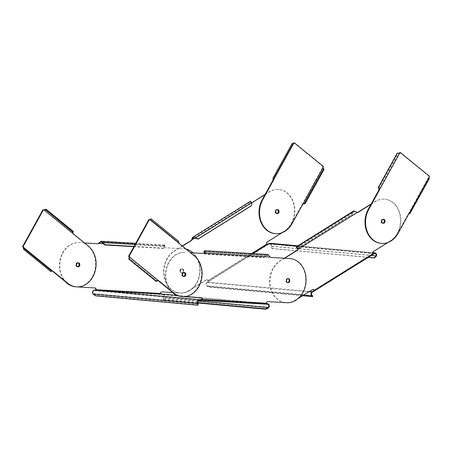 <?xml version="1.0" encoding="UTF-8"?>
<svg xmlns="http://www.w3.org/2000/svg" width="452" height="452" viewBox="0 0 452 452"><rect width="100%" height="100%" fill="white"/><g stroke="black" fill="none" stroke-linecap="round" stroke-linejoin="round"><path stroke-width="0.34" stroke-dasharray="2.26 1.69" d="M198.162 304.823L95.83 295.438L93.321 293.647A1.808 1.458 95.2 0 1 93.146 291.664A1.808 1.458 95.2 0 1 94.57 290.63L95.508 290.681L95.897 290.02M161.454 294.015L161.415 294.58L162.483 294.642A1.808 1.458 95.2 0 1 162.517 294.647A1.808 1.458 95.2 0 1 163.754 295.857A1.808 1.458 95.2 0 1 163.296 297.783L163.223 299.422L198.027 302.614M135.137 244.413L165.059 246.182L163.511 248.43L165.065 246.289L164.415 244.99L163.584 246.493L163.816 247.284A1.469 1.186 95.2 0 0 164.539 247.69A1.469 1.186 95.2 0 0 164.568 247.69L183.416 248.803A22.148 17.871 -84.8 0 1 183.879 248.843A22.148 17.871 -84.8 0 1 199.677 272.234A22.148 17.871 -84.8 0 1 180.303 292.981L161.46 291.868A1.469 1.186 95.2 0 0 160.172 293.263A1.469 1.186 95.2 0 0 160.172 293.467L161.415 294.58L95.508 290.681L95.694 289.659L160.5 293.495M163.223 299.422L163.517 299.84L163.291 297.783L198.292 300.992M268.578 307.829L163.584 298.201A2.373 1.915 95.2 0 0 164.2 295.704A2.373 1.915 95.2 0 0 162.618 294.088M163.517 299.84L198.168 303.015M290.037 258.578A22.148 17.871 -84.8 0 1 305.659 282.059A22.148 17.871 -84.8 0 1 286.291 302.699L267.448 301.586A1.469 1.186 95.2 0 0 266.16 303.185L266.578 303.654L266.16 303.185L266.494 303.219M171.212 291.28A22.148 17.871 -84.8 0 1 166.957 266.313A22.148 17.871 -84.8 0 1 184.896 252.352L185.23 252.38A22.148 17.871 95.2 0 0 167.421 265.979A22.148 17.871 95.2 0 0 171.082 290.794M150.431 219.474L177.692 241.684L178.563 243.182A2.034 1.638 95.2 0 0 178.969 243.668L193.942 255.866A22.148 17.871 -84.8 0 1 198.349 286.427A22.148 17.871 -84.8 0 1 181.653 296.523A22.148 17.871 95.2 0 0 182.116 296.557L183.359 296.631M183.529 276.5A2.034 1.638 -84.8 0 1 183.489 276.494A2.034 1.638 -84.8 0 1 182.037 274.347A2.034 1.638 -84.8 0 1 183.817 272.443A2.034 1.638 -84.8 0 1 183.862 272.443A2.034 1.638 -84.8 0 1 184.122 272.494A2.034 1.638 95.2 0 0 183.862 272.443A2.034 1.638 95.2 0 0 182.325 273.37A2.034 1.638 95.2 0 0 183.489 276.494A2.034 1.638 95.2 0 0 183.755 276.494A2.034 1.638 -84.8 0 1 183.529 276.5M200.773 297.659A1.469 1.186 95.2 0 0 200.66 297.642A1.469 1.186 95.2 0 0 200.631 297.642L181.789 296.529A22.148 17.871 -84.8 0 1 181.484 296.506M270.138 257.035L269.804 257.002A1.469 1.186 95.2 0 0 270.528 257.408A1.469 1.186 95.2 0 0 270.556 257.414L270.748 257.425M183.953 272.528A2.034 1.638 95.2 0 0 183.529 272.415A2.034 1.638 95.2 0 0 183.484 272.409A2.034 1.638 95.2 0 0 181.704 274.313A2.034 1.638 95.2 0 0 183.156 276.466A2.034 1.638 95.2 0 0 183.201 276.466A2.034 1.638 95.2 0 0 183.597 276.432M288.201 278.613A2.034 1.638 95.2 0 0 288.031 278.59A2.034 1.638 95.2 0 0 287.992 278.585A2.034 1.638 95.2 0 0 286.212 280.489A2.034 1.638 95.2 0 0 287.664 282.641A2.034 1.638 -84.8 0 1 286.223 281.02A2.034 1.638 -84.8 0 1 287.15 278.811A2.034 1.638 -84.8 0 1 288.031 278.59A2.034 1.638 -84.8 0 1 288.201 278.613M95.508 290.681L95.547 290.122M84.518 242.961L78.908 242.634A22.148 17.871 -84.8 0 0 60.969 256.595A22.148 17.871 -84.8 0 0 65.224 281.562M94.784 287.941A1.469 1.186 95.2 0 0 94.671 287.924A1.469 1.186 95.2 0 0 94.643 287.918L75.795 286.805A22.148 17.871 -84.8 0 1 75.495 286.788M77.964 262.804A2.034 1.638 95.2 0 0 77.541 262.697A2.034 1.638 95.2 0 0 77.495 262.691A2.034 1.638 95.2 0 0 75.716 264.595A2.034 1.638 95.2 0 0 77.168 266.742A2.034 1.638 95.2 0 0 77.207 266.748A2.034 1.638 95.2 0 0 77.603 266.714M181.715 272.923A2.034 1.638 95.2 0 0 183.495 271.019A2.034 1.638 95.2 0 0 182.043 268.867A2.034 1.638 95.2 0 0 182.003 268.867A2.034 1.638 95.2 0 0 180.224 270.771A2.034 1.638 95.2 0 0 181.67 272.918A2.034 1.638 95.2 0 0 181.715 272.923M163.816 248.159L134.041 246.402M163.511 248.43L133.888 246.685M164.765 246.566L165.065 246.289M186.235 249.205A22.148 17.871 95.2 0 0 184.213 248.871A22.148 17.871 95.2 0 0 183.749 248.837L164.901 247.724A1.469 1.186 -84.8 0 1 164.867 247.719A1.469 1.186 -84.8 0 1 164.149 247.317L163.884 246.707L164.381 245.555L164.76 246.453L102.344 242.769M163.884 246.707L163.584 246.493M103.372 243.724L98.559 243.43M172.478 292.529L180.636 293.015A22.148 17.871 95.2 0 0 198.891 278.093A22.148 17.871 95.2 0 0 193.06 252.832M73.105 233.509L72.574 233.464A2.034 1.638 95.2 0 0 72.981 233.95L87.954 246.148A22.148 17.871 -84.8 0 1 92.361 276.709A22.148 17.871 -84.8 0 1 75.665 286.805A22.148 17.871 95.2 0 0 76.128 286.839L77.365 286.913M84.53 242.973L79.241 242.662A22.148 17.871 95.2 0 0 61.432 256.261A22.148 17.871 95.2 0 0 65.094 281.076M77.541 266.776A2.034 1.638 -84.8 0 1 77.501 266.776A2.034 1.638 -84.8 0 1 76.049 264.629A2.034 1.638 -84.8 0 1 77.829 262.719A2.034 1.638 -84.8 0 1 77.868 262.725A2.034 1.638 -84.8 0 1 78.134 262.776A2.034 1.638 95.2 0 0 77.868 262.725A2.034 1.638 95.2 0 0 76.337 263.652A2.034 1.638 95.2 0 0 77.501 266.776A2.034 1.638 95.2 0 0 77.767 266.77A2.034 1.638 -84.8 0 1 77.541 266.776M182.331 268.895A2.034 1.638 -84.8 0 1 182.376 268.9A2.034 1.638 -84.8 0 1 183.828 271.047A2.034 1.638 -84.8 0 1 182.049 272.952A2.034 1.638 -84.8 0 1 182.003 272.952A2.034 1.638 -84.8 0 1 180.551 270.799A2.034 1.638 -84.8 0 1 182.331 268.895M198.315 303.275L93.321 293.647L92.971 294.026M95.83 295.438L95.479 295.817M204.536 253.16L205.033 254.154L263.753 257.623L267.895 255.047L269.804 257.002L204.547 253.148M269.426 256.386L269.748 256.233M267.929 254.482L266.228 255.459L203.812 251.775M204.925 252.148L266.488 255.787L266.228 255.459L263.493 257.301L204.773 253.832L204.468 253.222M266.414 255.888L266.149 255.561M205.033 254.154L204.773 253.832M263.753 257.623L263.493 257.301M267.929 244.074L268.126 244.577L208.174 282.003A1.469 0.452 -21.1 0 1 207.824 282.268L207.327 282.573A1.808 1.458 95.2 0 0 206.485 284.331A1.808 1.458 95.2 0 0 207.445 285.901L207.293 286.438A2.373 1.915 -84.8 0 1 206.027 284.376A2.373 1.915 -84.8 0 1 207.135 282.076L207.632 281.765A1.469 0.452 158.9 0 0 207.976 281.5L208.208 280.669L207.88 280.635A1.469 1.186 95.2 0 0 207.818 280.449A1.469 1.186 95.2 0 0 206.875 279.658A1.469 1.186 95.2 0 0 206.242 279.822L189.1 290.517A22.148 17.871 -84.8 0 1 179.506 292.919A22.148 17.871 -84.8 0 1 163.85 275.279A22.148 17.871 -84.8 0 1 173.952 251.205L182.297 245.995M265.2 194.253L269.013 191.868A22.148 17.871 -84.8 0 1 278.607 189.473A22.148 17.871 -84.8 0 1 294.263 207.106A22.148 17.871 -84.8 0 1 284.161 231.181L267.019 241.882A1.469 1.186 95.2 0 0 266.448 243.854A1.469 1.186 95.2 0 0 266.527 244.029L268.126 244.577A1.469 0.452 -21.1 0 0 268.607 244.329L269.104 244.018A1.808 1.458 95.2 0 1 269.884 243.82A1.808 1.458 95.2 0 1 271.093 246.17L271.799 248.442L368.431 257.307M266.855 244.057L207.88 280.635L208.174 282.003L208.236 281.121M271.799 248.442L272.228 248.617L271.522 246.34L271.093 246.17L371.516 255.38M376.516 255.973L271.522 246.34A2.373 1.915 95.2 0 0 269.934 243.255M272.228 248.617L368.25 257.42M284.624 258.245L280.274 260.957A22.148 17.871 95.2 0 0 270.172 285.031A22.148 17.871 95.2 0 0 285.828 302.665A22.148 17.871 95.2 0 0 295.422 300.269L297.941 298.699M370.985 204.332L375.335 201.62A22.148 17.871 95.2 0 1 384.934 199.219L384.601 199.191A22.148 17.871 -84.8 0 1 400.252 216.83A22.148 17.871 -84.8 0 1 390.149 240.899L373.013 251.6A1.469 1.186 95.2 0 0 372.516 253.747L313.869 290.359M388.042 242.453L390.483 240.933A22.148 17.871 95.2 0 0 400.585 216.858A22.148 17.871 95.2 0 0 384.934 199.219M382.211 219.469A2.034 1.638 -84.8 0 1 383.093 219.248A2.034 1.638 -84.8 0 1 383.358 219.299A2.034 1.638 95.2 0 0 383.093 219.248A2.034 1.638 95.2 0 0 381.369 220.632A2.034 1.638 95.2 0 0 381.968 222.983A2.034 1.638 95.2 0 0 382.725 223.299A2.034 1.638 -84.8 0 1 381.285 221.678A2.034 1.638 -84.8 0 1 382.211 219.469M313.033 289.41A1.469 1.186 95.2 0 0 312.869 289.382A1.469 1.186 95.2 0 0 312.23 289.54L295.088 300.241A22.148 17.871 -84.8 0 1 285.494 302.637A22.148 17.871 -84.8 0 1 269.838 284.997A22.148 17.871 -84.8 0 1 279.941 260.928L284.274 258.222M371.188 203.971L375.002 201.586A22.148 17.871 -84.8 0 1 384.601 199.191M357.362 212.44L357.029 212.412A1.469 1.186 95.2 0 0 357.221 212.446A1.469 1.186 95.2 0 0 357.391 212.451M288.031 278.63A2.034 1.638 95.2 0 0 287.704 278.556A2.034 1.638 95.2 0 0 286.822 278.777A2.034 1.638 95.2 0 0 285.89 280.986A2.034 1.638 95.2 0 0 287.331 282.607A2.034 1.638 95.2 0 0 287.664 282.596M383.189 219.333A2.034 1.638 95.2 0 0 382.765 219.22A2.034 1.638 95.2 0 0 381.883 219.44A2.034 1.638 95.2 0 0 380.951 221.649A2.034 1.638 95.2 0 0 382.392 223.271A2.034 1.638 95.2 0 0 382.833 223.237M208.174 282.003L208.208 280.669A1.469 1.186 -84.8 0 0 208.152 280.483A1.469 1.186 -84.8 0 0 207.208 279.692L206.875 279.658M251.871 202.569L251.871 202.569A1.469 1.186 95.2 0 1 251.233 202.728L251.566 202.762A1.469 1.186 -84.8 0 1 251.368 202.722L250.775 201.722L192.823 237.899M250.476 201.242L250.515 202.213L251.041 202.688A1.469 1.186 95.2 0 0 251.233 202.728M180.828 269.059A2.034 1.638 95.2 0 0 179.902 271.268A2.034 1.638 95.2 0 0 181.342 272.889A2.034 1.638 95.2 0 0 182.224 272.669A2.034 1.638 95.2 0 0 183.15 270.46A2.034 1.638 95.2 0 0 181.71 268.838A2.034 1.638 95.2 0 0 180.828 269.059M277.2 209.609A2.034 1.638 95.2 0 0 276.771 209.496A2.034 1.638 95.2 0 0 275.889 209.717A2.034 1.638 95.2 0 0 274.963 211.931A2.034 1.638 95.2 0 0 276.404 213.547A2.034 1.638 95.2 0 0 276.839 213.519M251.894 202.615L251.47 205.767M251.764 202.971L251.945 202.733A1.469 1.186 -84.8 0 1 251.566 202.762M250.515 202.213L250.894 202.406C250.623 201.36 250.894 201.507 251.713 202.858L194.942 238.294M194.671 238.114L251.041 202.688L191.682 239.741M264.996 194.614L269.347 191.897A22.148 17.871 95.2 0 1 278.94 189.501A22.148 17.871 95.2 0 1 294.597 207.14A22.148 17.871 95.2 0 1 284.494 231.209L284.161 231.181M282.048 232.735L284.494 231.209M182.467 246.131L174.286 251.239A22.148 17.871 95.2 0 0 164.183 275.308A22.148 17.871 95.2 0 0 179.834 292.947A22.148 17.871 95.2 0 0 189.433 290.551L206.575 279.85A1.469 1.186 -84.8 0 1 207.208 279.692M182.552 272.697A2.034 1.638 -84.8 0 1 181.67 272.918A2.034 1.638 -84.8 0 1 180.235 271.302A2.034 1.638 -84.8 0 1 181.162 269.087A2.034 1.638 -84.8 0 1 182.043 268.867A2.034 1.638 -84.8 0 1 183.484 270.488A2.034 1.638 -84.8 0 1 182.552 272.697M276.223 209.751A2.034 1.638 -84.8 0 1 277.104 209.53A2.034 1.638 -84.8 0 1 277.37 209.581A2.034 1.638 95.2 0 0 277.104 209.53A2.034 1.638 95.2 0 0 275.381 210.909A2.034 1.638 95.2 0 0 275.974 213.265A2.034 1.638 95.2 0 0 276.731 213.581A2.034 1.638 -84.8 0 1 275.296 211.96A2.034 1.638 -84.8 0 1 276.223 209.751M312.439 295.529L207.445 285.901L210.496 286.709L312.829 296.094M303.45 295.258L207.293 286.438L210.338 287.246L302.71 295.715M210.496 286.709L210.338 287.246M297.45 247.984L298.297 248.306L351.712 214.96L353.989 211.412L357.029 212.412L297.67 249.464M353.69 210.931L353.057 211.892L296.286 247.334M297.049 247.391L353.441 212.186L353.057 211.892L351.328 214.672L297.913 248.012L296.309 247.408M353.413 212.293L353.029 211.999M298.297 248.306L297.913 248.012M351.712 214.96L351.328 214.672M410.009 213.536L429.089 178.981A2.034 0.395 -57.7 0 0 429.129 178.958L428.377 178.483A2.034 0.395 122.3 0 1 428.338 178.506L409.263 213.061A2.034 0.395 122.3 0 1 409.292 213.061L408.472 213.728A2.034 1.638 95.2 0 0 408.06 214.248L397.585 233.232A22.148 17.871 -84.8 0 1 380.889 243.329M399.822 152.493L428.869 176.167A2.034 1.638 95.2 0 0 428.569 177.314L429.101 177.365M378.567 188.055L397.647 153.499A2.034 1.576 -40.1 0 0 397.743 153.522L399.054 153.268L378.957 189.676M399.28 153.352L398.901 153.358M378.657 188.1L397.743 153.522L397.376 153.087M397.647 153.499L397.274 153.058M428.869 176.167L429.4 176.212M409.003 213.773L408.472 213.728L428.569 177.314L428.377 178.483L409.292 213.061L428.377 178.483M409.292 213.061L409.964 213.485M409.263 213.061L409.93 213.485M429.089 178.981L428.338 178.506M303.015 204.055L302.484 204.005A2.034 1.638 95.2 0 0 302.072 204.53L291.596 223.514A22.148 17.871 -84.8 0 1 274.895 233.605M303.422 203.739L302.484 204.005L322.581 167.596L323.971 169.314A2.034 1.576 -40.1 0 0 324.067 169.347M323.604 168.878L323.971 169.314L304.885 203.892M323.412 166.494L322.881 166.443A2.034 1.638 95.2 0 0 322.581 167.596L323.112 167.647M322.881 166.443L293.828 142.775M292.178 143.521L292.969 143.917A2.034 0.395 -57.7 0 0 293.009 143.9L273.805 178.591M273.884 178.489L292.969 143.917L292.218 143.442L293.065 143.544L272.968 179.958M158.087 280.658A2.034 1.638 95.2 0 0 157.906 280.596L156.313 280.573A2.034 1.124 -164.5 0 0 156.211 280.596L128.95 258.38M148.917 219.457A2.034 1.638 95.2 0 0 149.674 219.774A2.034 1.638 95.2 0 0 149.838 219.779L150.047 219.796M129.182 257.194L157.906 280.596L157.166 280.466L157.482 280.816M157.906 280.596L158.437 280.647M156.115 281.297L156.313 280.573L129.04 258.346M156.013 281.319L156.211 280.596M179.094 243.232L178.563 243.182L149.838 219.779L150.476 219.514L177.749 241.741L178.331 241.052M177.692 241.684L178.274 240.995M73.252 231.362A2.034 1.124 -164.5 0 0 73.173 231.407L72.473 232.43L72.574 233.464L43.912 210.033M45.901 209.18L73.173 231.407L72.975 232.13M42.929 209.734A2.034 1.638 95.2 0 0 43.686 210.05A2.034 1.638 95.2 0 0 43.85 210.056L44.053 210.078M51.94 270.884A2.034 1.638 95.2 0 0 51.918 270.878L50.991 271.692M51.539 270.963L50.957 271.652L23.679 249.431M94.57 290.63L199.564 300.258M267.471 304.269L162.483 294.642M161.974 294.049L161.935 294.608M185.23 252.38L184.896 252.352M181.789 296.529L182.116 296.557M200.965 297.67L200.631 297.642M201.682 299.377L266.16 303.185M176.986 295.405L266.488 303.614L176.986 295.405M200.699 299.761L266.544 303.654L200.722 299.761M164.901 247.724L164.568 247.69M183.416 248.803L183.749 248.837M180.636 293.015L180.303 292.981M161.46 291.868L161.793 291.896M94.971 287.952L94.643 287.918M75.795 286.805L76.128 286.839M79.241 242.662L78.908 242.634M95.118 290.664L95.157 290.099M267.448 301.586L267.782 301.62M286.624 302.733L286.291 302.699M309.53 291.467L207.135 282.076M207.327 282.573L312.321 292.207M313.298 291.642L373.25 254.222M374.092 253.645L269.104 244.018M268.409 243.826L268.607 244.329M280.274 260.957L279.941 260.928M295.088 300.241L295.422 300.269M312.564 289.568L312.23 289.54M207.976 281.5L252.702 253.583M297.32 246.12L372.657 253.03M372.877 253.832L313.716 290.76M251.696 253.521L208.208 280.669M269.013 191.868L269.347 191.897M267.019 241.882L267.352 241.91M206.575 279.85L206.242 279.822M189.1 290.517L189.433 290.551M174.286 251.239L173.952 251.205M207.824 282.268L207.632 281.765M373.013 251.6L373.341 251.628M390.483 240.933L390.149 240.899M375.002 201.586L375.335 201.62M410.043 213.53L429.129 178.958M408.591 214.299L408.06 214.248M397.585 233.232L398.116 233.283M291.596 223.514L292.128 223.559M302.603 204.581L302.072 204.53M179.5 243.718L178.969 243.668M193.942 255.866L194.473 255.917M87.954 246.148L88.485 246.199M72.473 232.43L72.789 232.78M23.193 247.47L51.918 270.878M73.512 233.995L72.981 233.95M267.511 304.275L162.517 294.647M266.239 303.524L266.414 304.134M200.66 297.642L200.993 297.676M164.539 247.69L164.867 247.719M164.381 245.555L100.999 241.809M183.879 248.843L184.213 248.871M95.005 287.952L94.671 287.924M78.032 266.821L77.168 266.742M78.399 262.776L77.541 262.697M182.376 268.9L181.71 268.838M182.003 272.952L181.342 272.889M164.415 244.99L135.758 243.295M270.861 257.442L270.528 257.408M204.547 251.301L267.895 255.047M183.156 276.466L184.02 276.545M183.529 272.415L184.393 272.494M287.704 278.556L288.365 278.618M287.331 282.607L287.997 282.669M374.877 253.448L269.884 243.82M372.663 253.9L373.103 254.369M285.828 302.665L285.494 302.637M312.869 289.382L313.202 289.41M278.607 189.473L278.94 189.501M179.506 292.919L179.834 292.947M277.635 209.575L276.771 209.496M277.268 213.626L276.404 213.547M372.685 252.679L297.811 245.815M313.496 290.93L372.832 253.894M357.555 212.48L357.221 212.446M296.665 247.199L353.989 211.412M382.765 219.22L383.629 219.299M382.392 223.271L383.256 223.35M410.083 213.508L409.342 213.09M157.686 280.528L158.358 280.635M149.674 219.774L150.205 219.819M150.369 219.734L149.906 219.785M44.217 210.101L43.686 210.05M52.093 270.895L51.568 270.872"/><path stroke-width="0.68" d="M200.699 299.761L200.631 300.326L202.016 299.405L199.603 299.693A2.373 1.915 95.2 0 0 197.733 301.055A2.373 1.915 95.2 0 0 197.965 303.654L197.812 305.202L95.479 295.817L92.971 294.026A2.373 1.915 -84.8 0 1 92.739 291.421A2.373 1.915 -84.8 0 1 94.609 290.065L95.547 290.122L96.027 289.687L95.694 289.659A1.469 1.186 95.2 0 0 95.722 289.455A1.469 1.186 95.2 0 0 94.784 287.941M198.027 302.614L265.556 308.806L268.285 307.411A1.808 1.458 -84.8 0 0 268.748 305.484A1.808 1.458 -84.8 0 0 267.511 304.275A1.808 1.458 -84.8 0 0 267.471 304.269L199.564 300.258A1.808 1.458 -84.8 0 0 198.14 301.292A1.808 1.458 -84.8 0 0 198.315 303.275L197.812 305.202M92.971 294.026L197.965 303.654L198.315 303.275M95.638 290.122L95.694 289.659M172.478 292.529L161.793 291.896A1.469 1.186 -84.8 0 0 160.505 293.291A1.469 1.186 -84.8 0 0 160.5 293.495L161.454 294.015L176.986 295.405L162.573 294.082A2.373 1.915 95.2 0 0 162.522 294.077M198.292 300.992L268.285 307.411L268.578 307.829L265.849 309.224L198.168 303.015M265.556 308.806L265.849 309.224M267.511 303.704A2.373 1.915 -84.8 0 1 267.561 303.71L266.488 303.648M267.561 303.71A2.373 1.915 -84.8 0 1 269.183 305.303A2.373 1.915 -84.8 0 1 268.578 307.829M266.42 304.134L266.561 303.654M266.539 304.219L266.494 303.219A1.469 1.186 -84.8 0 1 267.782 301.62L286.624 302.733A22.148 17.871 95.2 0 0 305.998 281.986A22.148 17.871 95.2 0 0 290.201 258.589A22.148 17.871 95.2 0 0 289.738 258.555L270.889 257.442A1.469 1.186 -84.8 0 1 270.861 257.442A1.469 1.186 -84.8 0 1 270.138 257.035L267.929 254.482L204.581 250.741L205.225 252.419L204.88 253.182A1.469 1.186 -84.8 0 1 204.078 253.493L190.518 252.696L203.745 253.465A1.469 1.186 95.2 0 0 204.547 253.148L204.897 252.572L204.547 251.301L204.072 252.097L204.925 252.148M171.082 290.794A22.148 17.871 95.2 0 0 181.653 296.523A22.148 17.871 -84.8 0 1 173.404 293.071L158.432 280.873A2.034 1.638 95.2 0 0 158.087 280.658M183.359 296.631L200.965 297.67A1.469 1.186 -84.8 0 1 200.993 297.676A1.469 1.186 -84.8 0 1 202.016 299.405L266.494 303.219M184.122 272.494A2.034 1.638 -84.8 0 1 185.309 274.618A2.034 1.638 -84.8 0 1 183.755 276.494A2.034 1.638 95.2 0 0 185.021 275.567A2.034 1.638 95.2 0 0 184.122 272.494M288.325 278.613A2.034 1.638 -84.8 0 1 288.365 278.618A2.034 1.638 -84.8 0 1 289.817 280.765A2.034 1.638 -84.8 0 1 288.037 282.675A2.034 1.638 -84.8 0 1 287.997 282.669A2.034 1.638 -84.8 0 1 286.545 280.522A2.034 1.638 -84.8 0 1 288.325 278.613M181.484 296.506A22.148 17.871 -84.8 0 1 181.32 296.489A22.148 17.871 -84.8 0 1 171.212 291.28M201.682 299.377A1.469 1.186 95.2 0 0 200.773 297.659M270.748 257.425L289.404 258.527A22.148 17.871 -84.8 0 1 289.873 258.561A22.148 17.871 -84.8 0 1 290.037 258.578M183.597 276.432A2.034 1.638 95.2 0 0 184.975 274.59A2.034 1.638 95.2 0 0 183.953 272.528M287.828 282.641A2.034 1.638 95.2 0 0 289.483 280.765A2.034 1.638 95.2 0 0 288.201 278.613A2.034 1.638 -84.8 0 1 289.483 280.308A2.034 1.638 -84.8 0 1 288.545 282.421A2.034 1.638 -84.8 0 1 287.828 282.641M161.454 294.015L95.547 290.122L96.027 289.687A1.469 1.186 -84.8 0 0 96.056 289.483A1.469 1.186 -84.8 0 0 95.005 287.952A1.469 1.186 -84.8 0 0 94.971 287.952L77.365 286.913M84.518 242.961L97.756 243.747A1.469 1.186 95.2 0 0 98.559 243.43L98.892 243.458A1.469 1.186 -84.8 0 1 98.084 243.775L84.53 242.973M75.495 286.788A22.148 17.871 -84.8 0 1 75.331 286.771A22.148 17.871 -84.8 0 1 65.224 281.562M77.603 266.714A2.034 1.638 95.2 0 0 78.987 264.872A2.034 1.638 95.2 0 0 77.964 262.804M98.559 243.43L101.028 241.244L102.644 242.498L135.137 244.413M133.888 246.685L104.791 244.961L100.999 241.809L98.892 243.458L103.372 243.724M99.355 242.893L99.056 242.684M102.344 242.769L102.644 242.498L105.096 244.69L134.041 246.402M102.401 242.882L102.706 242.605M104.791 244.961L105.096 244.69M193.06 252.832A22.148 17.871 95.2 0 0 186.235 249.205M65.094 281.076A22.148 17.871 95.2 0 0 75.665 286.805A22.148 17.871 -84.8 0 1 67.416 283.353L52.443 271.149A2.034 1.638 95.2 0 0 51.94 270.884M78.134 262.776A2.034 1.638 -84.8 0 1 79.32 264.9A2.034 1.638 -84.8 0 1 77.767 266.77A2.034 1.638 95.2 0 0 79.032 265.849A2.034 1.638 95.2 0 0 78.134 262.776M204.468 253.222L203.79 251.877L204.581 250.741M203.79 251.877L204.536 253.16M204.05 252.205L203.812 251.775M204.897 252.572L205.225 252.419M204.547 253.148L270.138 257.035M313.496 290.93L313.106 291.139L313.298 291.642L314.202 290.387L313.106 291.139A1.469 0.452 158.9 0 0 312.626 291.393L312.129 291.704A2.373 1.915 95.2 0 0 311.021 294.009A2.373 1.915 95.2 0 0 312.287 296.066L312.439 295.529A1.808 1.458 -84.8 0 1 311.479 293.958A1.808 1.458 -84.8 0 1 312.321 292.207L312.818 291.896A1.469 0.452 -21.1 0 1 313.298 291.642L373.103 254.363M368.431 257.307L374.132 257.826L376.087 255.798A1.808 1.458 -84.8 0 0 374.877 253.448A1.808 1.458 -84.8 0 0 374.092 253.645L373.595 253.956A1.469 0.452 -21.1 0 0 373.25 254.222L373.058 253.719A1.469 0.452 158.9 0 1 373.403 253.453L373.9 253.143A2.373 1.915 -84.8 0 1 374.928 252.888A2.373 1.915 -84.8 0 1 376.516 255.973L374.561 258.002L368.25 257.42M282.048 232.735L267.352 241.91A1.469 1.186 -84.8 0 0 266.776 243.888A1.469 1.186 -84.8 0 0 266.855 244.057L267.929 244.074A1.469 0.452 158.9 0 0 268.409 243.826L268.906 243.515L297.32 246.12M297.811 245.815L269.934 243.255A2.373 1.915 95.2 0 0 268.906 243.515M374.132 257.826L374.561 258.002M371.516 255.38L376.516 255.973M372.877 253.832L372.516 253.747M388.042 242.453L373.341 251.628A1.469 1.186 -84.8 0 0 372.849 253.781L373.137 254.369M297.45 247.984L296.309 247.408L296.365 246.719L297.992 248.589L298.004 249.493A1.469 1.186 -84.8 0 1 297.416 250.255L284.624 258.245M370.985 204.332L358.193 212.321A1.469 1.186 -84.8 0 1 357.555 212.48A1.469 1.186 -84.8 0 1 357.362 212.44L353.69 210.931L296.365 246.719M297.941 298.699L312.564 289.568A1.469 1.186 -84.8 0 1 313.202 289.41A1.469 1.186 -84.8 0 1 314.202 290.387L372.849 253.781M383.358 219.299A2.034 1.638 -84.8 0 1 384.55 221.034A2.034 1.638 -84.8 0 1 383.607 223.079A2.034 1.638 -84.8 0 1 382.991 223.299A2.034 1.638 95.2 0 0 384.488 221.757A2.034 1.638 95.2 0 0 383.85 219.565A2.034 1.638 95.2 0 0 383.358 219.299M313.869 290.359A1.469 1.186 95.2 0 0 313.033 289.41M357.391 212.451A1.469 1.186 95.2 0 0 357.86 212.287L371.188 203.971M284.274 258.222L297.083 250.227A1.469 1.186 95.2 0 0 297.67 249.464L297.738 248.724C297.015 247.176 296.659 246.809 296.67 247.623L297.049 247.391M287.664 282.596A2.034 1.638 95.2 0 0 288.212 282.387A2.034 1.638 95.2 0 0 289.156 280.381A2.034 1.638 95.2 0 0 288.031 278.63M382.833 223.237A2.034 1.638 95.2 0 0 383.273 223.051A2.034 1.638 95.2 0 0 384.223 221.107A2.034 1.638 95.2 0 0 383.189 219.333M182.297 245.995L191.094 240.509A1.469 1.186 95.2 0 0 191.682 239.741L192.01 239.775A1.469 1.186 -84.8 0 1 191.428 240.537L182.467 246.131M191.682 239.741L192.524 237.419L198.055 239.114L251.47 205.767L251.945 202.733A1.469 1.186 -84.8 0 0 252.205 202.598L265.2 194.253M276.839 213.519A2.034 1.638 95.2 0 0 277.285 213.327A2.034 1.638 95.2 0 0 278.234 211.389A2.034 1.638 95.2 0 0 277.2 209.609M195.044 238.379L192.823 237.899L192.01 239.775L194.671 238.114M192.202 239.046L191.823 238.854M194.942 238.294L251.894 202.615L250.476 201.242L192.524 237.419M195.219 238.142L198.236 238.871L251.651 205.53M252.205 202.598L264.996 194.614M277.37 209.581A2.034 1.638 -84.8 0 1 278.562 211.316A2.034 1.638 -84.8 0 1 277.613 213.361A2.034 1.638 -84.8 0 1 277.003 213.576A2.034 1.638 95.2 0 0 278.5 212.039A2.034 1.638 95.2 0 0 277.861 209.847A2.034 1.638 95.2 0 0 277.37 209.581M312.439 295.529L312.671 296.631L312.287 296.066L303.45 295.258M302.71 295.715L312.671 296.631M296.693 247.702L296.286 247.334M296.665 247.199L296.67 247.623M297.67 249.464L357.362 212.44M381.42 243.374L380.889 243.329A22.148 17.871 -84.8 0 1 372.64 239.876A22.148 17.871 -84.8 0 1 368.233 209.316L378.714 190.337A2.034 1.638 95.2 0 0 378.957 189.676L379.488 189.727A2.034 1.638 -84.8 0 1 379.245 190.382L368.764 209.366A22.148 17.871 95.2 0 0 373.171 239.927A22.148 17.871 95.2 0 0 381.42 243.374A22.148 17.871 95.2 0 0 398.116 233.283L408.591 214.299A2.034 1.638 -84.8 0 1 409.003 213.773L410.043 213.53A2.034 0.395 -57.7 0 0 410.009 213.536L409.93 213.485M398.901 153.358L399.054 153.268A2.034 1.638 95.2 0 0 399.822 152.493L400.353 152.544A2.034 1.638 -84.8 0 1 399.591 153.313L399.28 153.352M378.957 189.676L378.657 188.1A2.034 1.576 -40.1 0 0 378.567 188.055L378.2 187.614A2.034 1.576 139.9 0 1 378.29 187.659L379.284 188.659L379.488 189.727L399.591 153.313L397.376 153.087A2.034 1.576 139.9 0 1 397.274 153.058L378.2 187.614M397.376 153.087L378.29 187.659L378.657 188.1M399.591 153.313L399.054 153.268M400.353 152.544L429.4 176.212A2.034 1.638 -84.8 0 0 429.101 177.365L409.003 213.773M384.386 219.615A2.034 1.638 -84.8 0 1 384.98 221.966A2.034 1.638 -84.8 0 1 383.256 223.35A2.034 1.638 -84.8 0 1 382.499 223.034A2.034 1.638 -84.8 0 1 381.9 220.678A2.034 1.638 -84.8 0 1 383.629 219.299A2.034 1.638 -84.8 0 1 384.386 219.615M429.101 177.365L429.236 178.845L409.964 213.485M273.183 177.986L292.258 143.425A2.034 0.395 122.3 0 1 292.218 143.442L273.014 178.15L273.884 178.489L273.5 180.009A2.034 1.638 -84.8 0 1 273.257 180.664L262.776 199.648A22.148 17.871 95.2 0 0 267.183 230.204A22.148 17.871 95.2 0 0 275.426 233.656L274.895 233.605A22.148 17.871 -84.8 0 1 266.652 230.158A22.148 17.871 -84.8 0 1 262.245 199.598L272.725 180.619A2.034 1.638 95.2 0 0 272.968 179.958L273.132 178.02A2.034 0.395 122.3 0 1 273.183 177.986L273.929 178.455A2.034 0.395 -57.7 0 0 273.884 178.489L273.805 178.591M275.426 233.656A22.148 17.871 95.2 0 0 292.128 223.559L302.603 204.581A2.034 1.638 -84.8 0 1 303.015 204.055L304.518 203.451A2.034 1.576 139.9 0 1 304.625 203.468L323.7 168.912A2.034 1.576 139.9 0 1 323.604 168.878L323.112 167.647A2.034 1.638 -84.8 0 1 323.412 166.494L294.359 142.826A2.034 1.638 -84.8 0 1 293.597 143.595L293.065 143.544A2.034 1.638 95.2 0 0 293.828 142.775L294.359 142.826M276.511 213.31A2.034 1.638 -84.8 0 1 275.912 210.96A2.034 1.638 -84.8 0 1 277.635 209.575A2.034 1.638 -84.8 0 1 278.392 209.897A2.034 1.638 -84.8 0 1 278.991 212.248A2.034 1.638 -84.8 0 1 277.268 213.626A2.034 1.638 -84.8 0 1 276.511 213.31M304.625 203.468L304.993 203.903A2.034 1.576 -40.1 0 0 304.885 203.892L303.422 203.739M304.885 203.892L304.518 203.451L323.604 168.878M323.7 168.912L324.067 169.347L304.993 203.903M273.132 178.02L292.218 143.442L293.065 143.544M272.968 179.958L273.5 180.009L293.597 143.595L292.969 143.917M292.258 143.425L293.009 143.9L273.929 178.455M128.752 259.109L128.95 258.38A2.034 1.124 -164.5 0 0 129.04 258.346L128.837 259.075A2.034 1.124 15.5 0 1 128.752 259.109L156.013 281.319A2.034 1.124 15.5 0 1 156.115 281.297L158.437 280.647A2.034 1.638 -84.8 0 1 158.963 280.918L173.935 293.122A22.148 17.871 95.2 0 0 182.184 296.568A22.148 17.871 95.2 0 0 198.88 286.478A22.148 17.871 95.2 0 0 194.473 255.917L179.5 243.718A2.034 1.638 -84.8 0 1 179.094 243.232L178.274 240.995L151.013 218.785L150.369 219.825A2.034 1.638 -84.8 0 1 150.205 219.819A2.034 1.638 -84.8 0 1 149.448 219.502L129.119 256.329L128.588 256.278L148.917 219.457L149.448 219.502M129.04 258.346L129.182 257.194A2.034 1.638 95.2 0 0 128.588 256.278M129.119 256.329A2.034 1.638 -84.8 0 1 129.718 257.239L128.837 259.075L156.115 281.297M158.437 280.647L129.718 257.239L129.182 257.194M182.857 273.42A2.034 1.638 -84.8 0 1 184.393 272.494A2.034 1.638 -84.8 0 1 185.552 275.618A2.034 1.638 -84.8 0 1 184.02 276.545A2.034 1.638 -84.8 0 1 182.857 273.42M150.047 219.796L179.094 243.232M178.331 241.052L151.058 218.824L150.476 219.514L151.013 218.785M149.838 219.779L150.476 219.514M51.573 270.997L50.991 271.692L23.73 249.476L24.261 248.741L51.573 270.997L52.449 270.923A2.034 1.638 -84.8 0 1 52.974 271.2L67.947 283.398A22.148 17.871 95.2 0 0 76.196 286.85A22.148 17.871 95.2 0 0 92.892 276.754A22.148 17.871 95.2 0 0 88.485 246.199L73.512 233.995A2.034 1.638 -84.8 0 1 73.105 233.509L72.975 232.13A2.034 1.124 15.5 0 1 73.055 232.091L45.793 209.881A2.034 1.124 15.5 0 1 45.697 209.909L44.381 210.107A2.034 1.638 -84.8 0 1 44.217 210.101A2.034 1.638 -84.8 0 1 43.46 209.784L23.131 246.606A2.034 1.638 -84.8 0 1 23.724 247.521L23.193 247.47A2.034 1.638 95.2 0 0 22.6 246.56L42.929 209.734L43.46 209.784M79.563 265.895A2.034 1.638 -84.8 0 1 78.032 266.821A2.034 1.638 -84.8 0 1 76.868 263.702A2.034 1.638 -84.8 0 1 78.399 262.776A2.034 1.638 -84.8 0 1 79.563 265.895M72.975 232.13L45.697 209.909L45.901 209.18A2.034 1.124 -164.5 0 0 45.991 209.152L73.252 231.362L73.055 232.091M45.793 209.881L45.991 209.152M43.85 210.056L45.901 209.18M44.053 210.078L73.105 233.509M23.131 246.606L22.6 246.56M23.679 249.431L23.193 247.47M51.918 270.878L52.449 270.923L23.724 247.521L24.261 248.741L51.568 270.872M23.73 249.476L24.312 248.786M199.603 299.693L94.609 290.065M200.151 299.727L200.112 300.292M200.694 300.326L266.516 304.219M266.929 304.241L266.968 303.676M160.5 293.495L96.027 289.687M97.756 243.747L98.084 243.775M289.404 258.527L289.738 258.555M203.745 253.465L204.078 253.493M312.129 291.704L309.53 291.467M312.626 291.393L312.818 291.896M373.595 253.956L373.403 253.453M252.702 253.583L267.929 244.074M372.657 253.03L373.9 253.143M313.716 290.76L313.106 291.139M266.855 244.057L251.696 253.521M191.094 240.509L191.428 240.537M358.193 212.321L357.86 212.287M297.083 250.227L297.416 250.255M368.764 209.366L368.233 209.316M378.714 190.337L379.245 190.382M323.112 167.647L303.015 204.055M272.725 180.619L273.257 180.664M262.776 199.648L262.245 199.598M173.935 293.122L173.404 293.071M158.432 280.873L158.963 280.918M52.443 271.149L52.974 271.2M67.947 283.398L67.416 283.353M182.184 296.568L181.32 296.489M75.331 286.771L76.196 286.85M135.758 243.295L101.028 241.244M290.201 258.589L289.873 258.561M374.928 252.888L372.685 252.679M150.358 219.74L149.906 219.785M52.093 270.895L51.477 270.929"/></g></svg>
